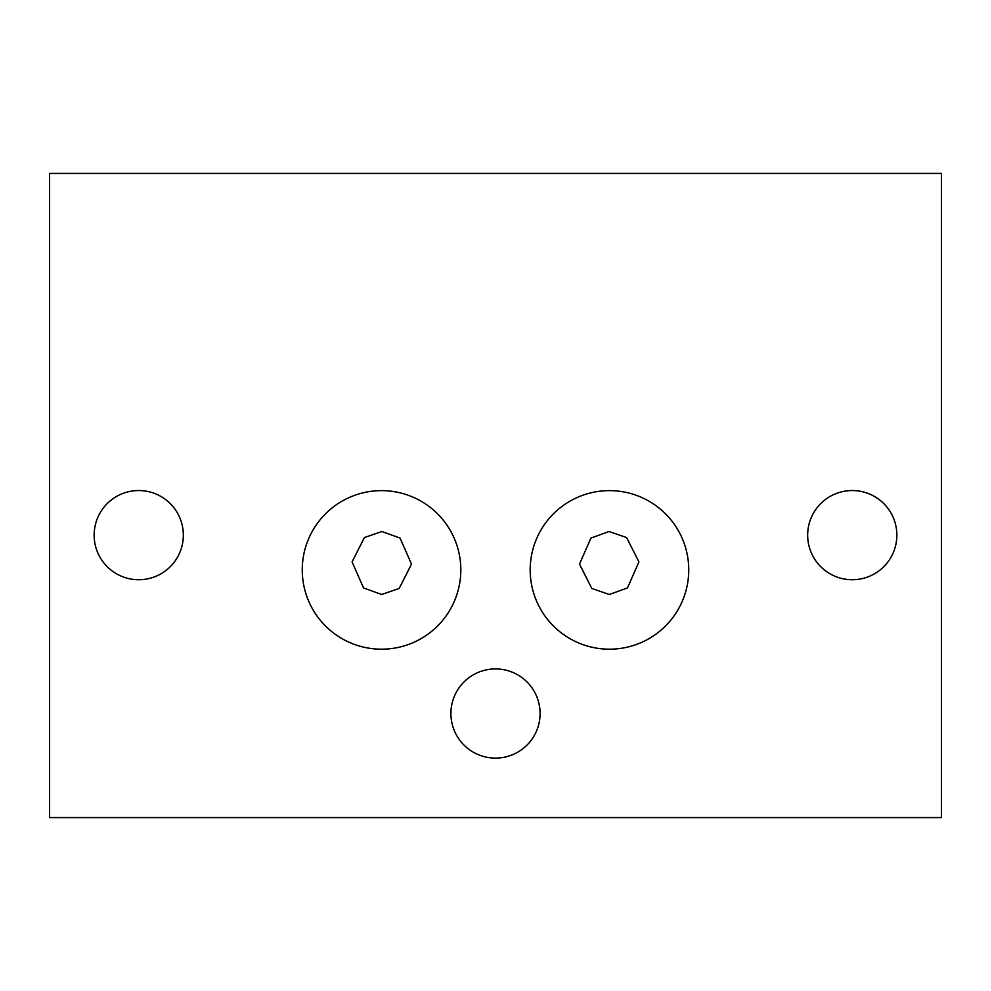 <?xml version="1.0" encoding="UTF-8"?>
<svg xmlns="http://www.w3.org/2000/svg" width="991" height="991" viewBox="0 0 991 991"><rect width="100%" height="100%" fill="white"/><g stroke="black" fill="none" stroke-linecap="round" stroke-linejoin="round"><path stroke-width="1.49" d="M609.341 594.489L591.8 588.443L579.5 564.09L590.946 538.076L609.081 531.51L626.609 537.543L638.922 561.897L627.476 587.923L609.341 594.489M381.659 594.489L363.524 587.923L352.078 561.897L364.391 537.543L381.919 531.51L400.054 538.076L411.5 564.09L399.2 588.443L381.659 594.489M381.535 490.632A79.28 79.28 0 0 0 302.255 569.912A79.28 79.28 0 0 0 381.535 649.192A79.28 79.28 0 0 0 460.815 569.912A79.28 79.28 0 0 0 381.535 490.632M609.465 490.632A79.28 79.28 0 0 0 530.185 569.912A79.28 79.28 0 0 0 609.465 649.192A79.28 79.28 0 0 0 688.745 569.912A79.28 79.28 0 0 0 609.465 490.632M852.26 490.545A44.595 44.595 0 0 0 807.665 535.14A44.595 44.595 0 0 0 852.26 579.735A44.595 44.595 0 0 0 896.855 535.14A44.595 44.595 0 0 0 852.26 490.545M495.5 668.925A44.595 44.595 0 0 0 450.905 713.52A44.595 44.595 0 0 0 495.5 758.115A44.595 44.595 0 0 0 540.095 713.52A44.595 44.595 0 0 0 495.5 668.925M138.74 490.545A44.595 44.595 0 0 0 94.145 535.14A44.595 44.595 0 0 0 138.74 579.735A44.595 44.595 0 0 0 183.335 535.14A44.595 44.595 0 0 0 138.74 490.545M49.55 817.575L941.45 817.575L941.45 173.425L49.55 173.425L49.55 817.575"/></g></svg>
